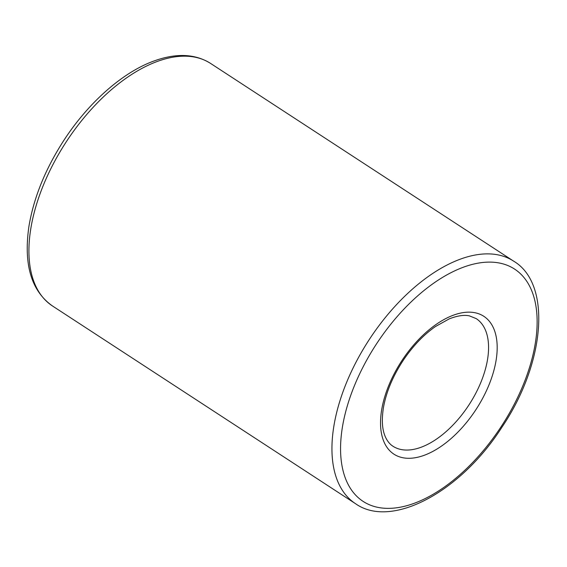 <?xml version="1.0" encoding="UTF-8"?>
<svg xmlns="http://www.w3.org/2000/svg" width="567" height="567" viewBox="0 0 567 567"><rect width="100%" height="100%" fill="white"/><g stroke="black" fill="none" stroke-linecap="round" stroke-linejoin="round"><path stroke-width="0.85" d="M392.931 446.215A76.191 41.1 123.1 0 0 468.987 404.866A76.191 41.1 123.1 0 0 476.195 318.597L469.462 315.897C464.196 314.685 457.449 315.677 449.213 318.888L435.52 326.493C423.755 334.7 413.088 345.842 403.534 359.903C392.981 375.9 386.29 391.747 383.469 407.46C380.854 423.946 383.299 432.819 385.95 438.093C387.835 441.764 390.167 444.471 392.931 446.215M355.466 503.645C391.088 529.153 460.128 492.553 501.738 427.504C545.475 362.937 551.762 283.684 513.667 261.167A144.762 78.097 123.1 0 0 456.237 260.756A144.762 78.097 123.1 0 0 346.862 381.782A144.762 78.097 123.1 0 0 355.466 503.645L52.433 305.939C31.298 290.977 23.46 264.484 28.917 226.453C33.623 198.11 45.055 169.76 63.199 141.389C86.673 104.845 119.488 74.95 149.964 62.54C173.984 52.851 194.205 53.156 210.633 63.454A144.762 78.097 123.1 0 0 153.203 63.05A144.762 78.097 123.1 0 0 43.836 184.077A144.762 78.097 123.1 0 0 52.433 305.939M451.183 316.06A82.286 44.389 123.1 0 0 383.32 440.212A82.286 44.389 123.1 0 0 482.092 399.352A82.286 44.389 123.1 0 0 451.183 316.06M459.617 268.687A138.667 74.809 123.1 0 0 345.26 477.896A138.667 74.809 123.1 0 0 511.71 409.048A138.667 74.809 123.1 0 0 459.617 268.687M513.667 261.167L210.633 63.454"/></g></svg>
